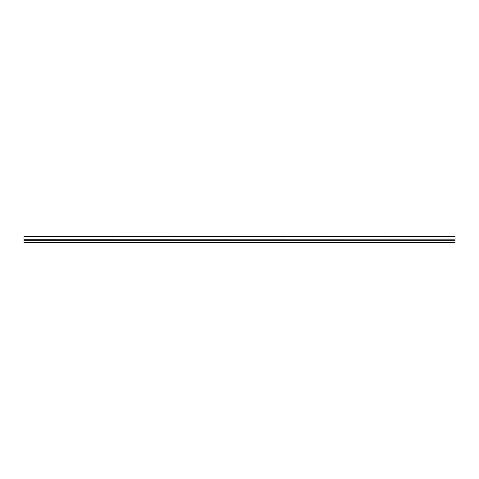 <?xml version="1.0" encoding="UTF-8"?>
<svg xmlns="http://www.w3.org/2000/svg" width="479" height="479" viewBox="0 0 479 479"><rect width="100%" height="100%" fill="white"/><g stroke="black" fill="none" stroke-linecap="round" stroke-linejoin="round"><path stroke-width="0.72" d="M23.95 236.925L23.95 236.087L455.05 236.087L455.05 236.925L23.95 236.925L455.05 237.021L455.05 239.033L23.95 239.129L455.05 239.033M23.95 237.021L23.95 239.033M23.95 239.129L23.95 242.913L455.05 242.913L455.05 239.129M23.95 242.554L455.05 242.554M23.95 240.686L455.05 240.686M455.05 236.303L23.95 236.303M23.95 239.895L455.05 239.895"/></g></svg>
